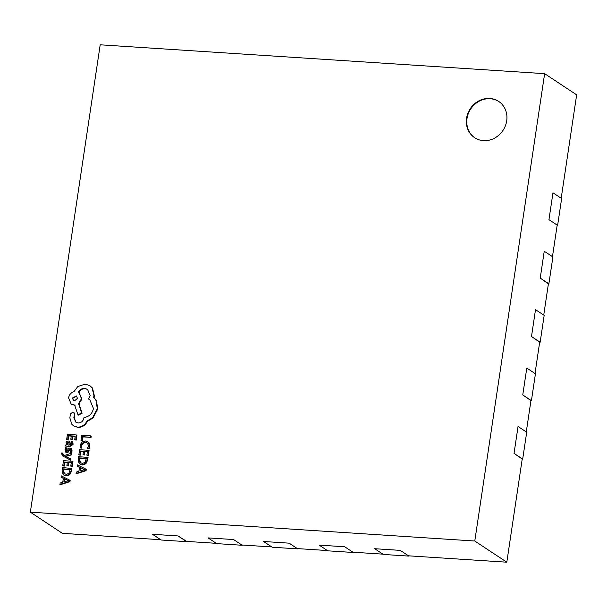 <?xml version="1.0" encoding="UTF-8"?>
<svg xmlns="http://www.w3.org/2000/svg" width="607" height="607" viewBox="0 0 607 607"><rect width="100%" height="100%" fill="white"/><g stroke="black" fill="none" stroke-linecap="round" stroke-linejoin="round"><path stroke-width="0.91" d="M544.631 73.667L576.65 94.844L561.194 198.246L552.977 192.806L548.956 219.681L557.613 225.402L561.627 198.535L552.977 192.806L548.956 219.681L557.18 225.121L552.469 256.662L544.244 251.23L540.23 278.105L548.447 283.537L543.735 315.086L535.511 309.646L531.497 336.521L539.722 341.961L535.002 373.502L526.785 368.07L522.764 394.937L530.988 400.377L526.277 431.926L518.052 426.486L514.038 453.361L522.255 458.793L506.807 562.196L474.78 541.019L544.631 73.667L100.193 44.804L30.35 512.156L474.78 541.019M557.613 225.402L557.143 225.372M548.88 283.826L552.901 256.951L544.244 251.23L540.23 278.105L548.409 283.795M540.154 342.242L544.168 315.374L535.511 309.646L531.497 336.521L539.684 342.211M531.421 400.666L535.435 373.791L526.785 368.07L522.764 394.937L530.95 400.635M522.688 459.082L526.709 432.207L518.052 426.486L514.038 453.361L522.217 459.051M186.728 541.414L178.033 535.943L152.478 534.281L160.703 539.722L62.369 533.333L30.35 512.156M186.69 541.664L161.136 540.01L152.478 534.281L178.033 535.943L186.258 541.383L216.259 543.326L208.034 537.893L233.589 539.547L208.034 537.893L216.691 543.614L242.246 545.276L233.589 539.547L241.814 544.987L271.807 546.937L263.59 541.497L289.144 543.159L263.59 541.497L272.24 547.226L297.794 548.88L289.144 543.159L297.362 548.599L327.363 550.541L319.145 545.109L344.7 546.77L319.145 545.109L327.795 550.83L353.35 552.491L344.7 546.77L352.917 552.203L382.918 554.153L374.694 548.713L400.248 550.374L374.694 548.713L383.351 554.441L408.906 556.095L400.248 550.374L408.473 555.815L506.807 562.196M489.796 98.455A21.761 19.636 -56.5 0 0 467.891 113.304A21.761 19.636 -56.5 0 0 474.636 137.698A21.761 19.636 -56.5 0 0 483.491 140.642A21.761 19.636 -56.5 0 0 505.388 125.793A21.761 19.636 -56.5 0 0 498.643 101.399A21.761 19.636 -56.5 0 0 489.796 98.455M498.855 101.544A21.761 19.636 -56.5 0 0 490.228 98.736A21.761 19.636 -56.5 0 0 468.376 113.456A21.761 19.636 -56.5 0 0 474.856 137.842M62.885 456.107L70.571 460.114L70.761 458.877L65.336 456.274M63.614 455.242L62.68 453.012L61.671 452.943L61.466 453.702L63.174 456.259L70.139 459.825L70.321 458.589M65.829 456.464L71.345 454.924L71.55 453.596L71.118 453.308L64.274 455.553L63.014 454.855M65.677 446.069L70.268 446.631L73.083 444.332L72.832 441.957L71.3 441.6L71.747 443.876L69.957 445.151L69.995 443.118L69.19 441.023L66.762 441.221L66.019 442.761L66.861 444.916L65.852 444.885L65.677 446.069L69.835 446.342L72.65 444.051L72.4 441.668M70.397 445.143L70.427 443.406L69.388 441.183M66.664 439.476L67.696 439.544L68.272 435.659L71.315 435.856L70.807 439.256L71.838 439.324L72.347 435.925L75.245 436.114L74.691 439.779L75.731 439.847L76.467 434.953L67.43 434.369L66.664 439.476L68.128 439.832L68.705 435.947L71.277 436.114M74.691 439.779L76.163 440.136L76.899 435.242L76.467 434.953M70.807 439.256L72.271 439.612L72.779 436.213L75.207 436.365M87.499 448.307L88.713 448.391L89.426 446.16L88.614 442.579L87.681 441.714L85.306 440.978L81.854 441.987L80.139 445.174L80.268 447.837L81.391 447.913L81.148 445.417L82.469 443.042L85.185 442.275L87.097 442.852L87.749 443.451L88.364 446.107L87.499 448.307L89.146 448.672L89.859 446.449L89.047 442.867L87.894 441.866M80.268 447.837L81.824 448.201L81.581 445.705L82.901 443.322L85.617 442.556L87.309 443.004M81.019 440.31L82.484 440.667L83.045 436.881L91.058 437.397L91.24 436.167L90.807 435.887L81.763 435.295L81.019 440.31L82.484 440.667M78.849 454.833L79.874 454.893L80.458 451.009L83.5 451.206L82.992 454.605L84.024 454.673L84.532 451.274L87.423 451.464L86.877 455.136L87.916 455.197L88.652 450.303L79.608 449.719L78.849 454.833L80.314 455.182L80.89 451.297L83.463 451.464M86.877 455.136L88.349 455.485L89.085 450.591L88.652 450.303M82.992 454.605L84.456 454.962L84.965 451.562L87.385 451.722M80.124 464.127L82.491 464.954L85.913 463.725L87.643 460.212L88.053 457.496L78.576 456.623L78.189 459.241L78.902 463.012L79.896 463.998L82.059 464.666L85.481 463.437L87.211 459.924L87.62 457.215M76.065 473.445L76.497 473.733L86.08 470.698L86.27 469.386L85.837 469.097L77.339 464.894L77.142 466.244L79.479 467.322L78.887 471.282L76.27 472.087L76.065 473.445L85.648 470.41L85.837 469.097M77.142 466.244L79.464 467.405M67.013 451.441L66.345 449.977L67.263 448.065L65.662 447.7L65.01 449.514L65.746 452.147L67.635 452.056L69.858 449.741L71.072 449.924M68.697 450.576L69.426 449.453L70.64 449.635L70.017 452.283L71.55 452.64L72.074 451.054L71.846 449.134L71.087 448.398M65.981 452.268L68.067 452.344L69.13 450.857M62.726 465.804L63.758 465.865L64.342 461.98L67.377 462.177L66.876 465.577L67.908 465.645L68.416 462.246L71.307 462.435L70.761 466.108L71.801 466.176L72.529 461.274L63.492 460.69L62.726 465.804L64.19 466.153L64.774 462.268L67.339 462.435M70.761 466.108L72.233 466.457L72.961 461.563L72.529 461.274M66.876 465.577L68.341 465.933L68.849 462.534L71.269 462.693M64.001 475.099L66.368 475.926L69.79 474.697L71.527 471.184L71.93 468.467L62.46 467.595L62.073 470.213L62.787 473.984L63.781 474.97L65.935 475.638L69.357 474.408L71.095 470.895L71.497 468.187M59.949 484.416L60.381 484.705L69.957 481.67L70.154 480.357L61.224 475.865L61.026 477.216L63.356 478.293L62.764 482.254L60.146 483.058L59.949 484.416L69.524 481.381L69.722 480.069M61.026 477.216L63.348 478.377M73.788 425.977L77.992 427.449C82.195 427.381 85.337 425.332 87.408 421.304L93.03 417.988L97.742 409.012L96.452 400.741L94.07 397.585L94.426 396.037L92.507 388.063L90.026 385.802M76.095 422.366L74.266 418.064L74.843 414.627L73.811 412.563M88.63 399.087L89.813 399.732L93.448 408.541C92.226 413.83 89.077 416.812 84.001 417.487L83.918 418.026C83.151 421.212 81.217 422.867 78.121 422.973L75.875 422.229L73.834 417.775L74.411 414.338L73.606 412.403L72.734 412.115L70.45 413.944L69.851 417.927L71.823 424.27L73.568 425.841L77.559 427.161C81.763 427.093 84.904 425.052 86.976 421.023L92.598 417.699L97.31 408.731L96.02 400.453L93.637 397.297L93.994 395.749L92.074 387.782L89.813 385.657L85.223 384.125L77.795 386.515L73.902 391.72C70.996 392.63 69.221 394.679 68.568 397.851L71.171 404.095L74.631 405.074L77.969 414.839L81.687 412.965L78.546 403.617L81.49 398.693L78.864 392.448L78.197 392.061C79.737 389.603 81.915 388.381 84.714 388.397L87.529 389.33L90.132 395.567L88.63 399.087L90.026 399.884M78.629 392.35C80.177 389.891 82.347 388.67 85.147 388.677L87.742 389.482M77.969 414.839L78.402 415.127L82.12 413.253L78.978 403.905L81.922 398.981L79.077 392.592M71.391 404.232L75.063 405.355M82.044 440.379L82.613 436.592L83.045 436.881M82.613 436.592L91.058 437.397M90.618 437.108L90.807 435.887M81.391 447.913L81.824 448.201M88.713 448.391L89.146 448.672M79.874 454.893L80.314 455.182M80.458 451.009L80.89 451.297M84.024 454.673L84.456 454.962M84.532 451.274L84.965 451.562M87.916 455.197L88.349 455.485M86.391 458.368L79.426 457.921L79.737 462.185L82.218 463.376L84.919 462.496L86.391 458.368M86.353 458.626L79.858 458.209L79.654 459.582L80.64 462.966M79.426 457.921L79.858 458.209M80.443 467.777L79.965 470.964L84.593 469.636L80.443 467.777L80.875 468.065L80.458 470.82M85.648 470.41L86.08 470.698M83.986 469.439L84.365 469.697M84.35 469.697L80.875 468.065M67.696 439.544L68.128 439.832M68.272 435.659L68.705 435.947M71.838 439.324L72.271 439.612M72.347 435.925L72.779 436.213M75.731 439.847L76.163 440.136M69.335 442.602L67.764 442.526L67.331 443.413L67.665 444.741L67.233 444.453L68.477 445.052L69.092 445.09L68.902 442.313L67.331 442.237L66.899 443.133L67.582 444.772M70.017 452.283L71.118 452.352L71.641 450.766L71.414 448.854L70.146 447.996L69.077 448.269L66.58 451.153L65.913 449.696L66.831 447.776M71.118 452.352L71.55 452.64M70.139 459.825L70.571 460.114M65.245 456.214L66.231 456.388M65.799 456.1L71.345 454.924M70.913 454.643L71.118 453.308M63.181 454.954L62.453 453.679L62.68 453.012M63.09 456.252L63.606 456.547M63.758 465.865L64.19 466.153M64.342 461.98L64.774 462.268M67.908 465.645L68.341 465.933M68.416 462.246L68.849 462.534M71.801 466.176L72.233 466.457M70.275 469.34L63.31 468.892L63.621 473.157L66.102 474.348L68.803 473.468L70.275 469.34M70.237 469.598L63.743 469.181L63.538 470.554L64.517 473.938M63.31 468.892L63.743 469.181M64.319 478.748L63.841 481.935L68.477 480.607L64.319 478.748L64.752 479.037L64.342 481.791M69.524 481.381L69.957 481.67M67.863 480.41L64.752 479.037M72.438 398.04L73.447 400.468L74.547 400.832L77.446 398.359L76.436 395.931L72.438 398.04L73.667 400.597M77.559 427.161L77.992 427.449M86.976 421.023L87.408 421.304M92.598 417.699L93.03 417.988M93.637 397.297L94.07 397.585M81.687 412.965L82.12 413.253M78.546 403.617L78.978 403.905M73.834 417.775L74.266 418.064M76.649 396.083L72.87 398.321M81.148 445.417L81.581 445.705M82.469 443.042L82.901 443.322M85.185 442.275L85.617 442.556M89.426 446.16L89.859 446.449M88.614 442.579L89.047 442.867M82.059 464.666L82.491 464.954M85.481 463.437L85.913 463.725M87.211 459.924L87.643 460.212M79.221 459.302L79.654 459.582M79.737 462.185L80.17 462.473M72.65 444.051L73.083 444.332M69.995 443.118L70.427 443.406M69.835 446.342L70.268 446.631M67.331 442.237L67.764 442.526M66.899 443.133L67.331 443.413M65.913 449.696L66.345 449.977M66.504 452.382L66.937 452.67M67.635 452.056L68.067 452.344M69.426 449.453L69.858 449.741M71.641 450.766L72.074 451.054M71.414 448.854L71.846 449.134M62.453 453.679L62.885 453.96M65.935 475.638L66.368 475.926M69.357 474.408L69.79 474.697M71.095 470.895L71.527 471.184M63.098 470.273L63.538 470.554M63.621 473.157L64.054 473.445M97.31 408.731L97.742 409.012M96.02 400.453L96.452 400.741M93.994 395.749L94.426 396.037M92.074 387.782L92.507 388.063M73.986 405.028L74.418 405.317M81.49 398.693L81.922 398.981M84.714 388.397L85.147 388.677M74.289 414.74L74.722 415.021M74.411 414.338L74.843 414.627M87.681 441.714L88.114 441.995M79.896 463.998L80.329 464.279M69.19 441.023L69.623 441.312M65.746 452.147L66.178 452.427M70.882 448.232L71.315 448.52M63.781 474.97L64.213 475.251M89.813 385.657L90.246 385.938M71.171 404.095L71.603 404.376M78.864 392.448L79.297 392.729M73.606 412.403L74.039 412.692M73.568 425.841L74.001 426.129"/></g></svg>
